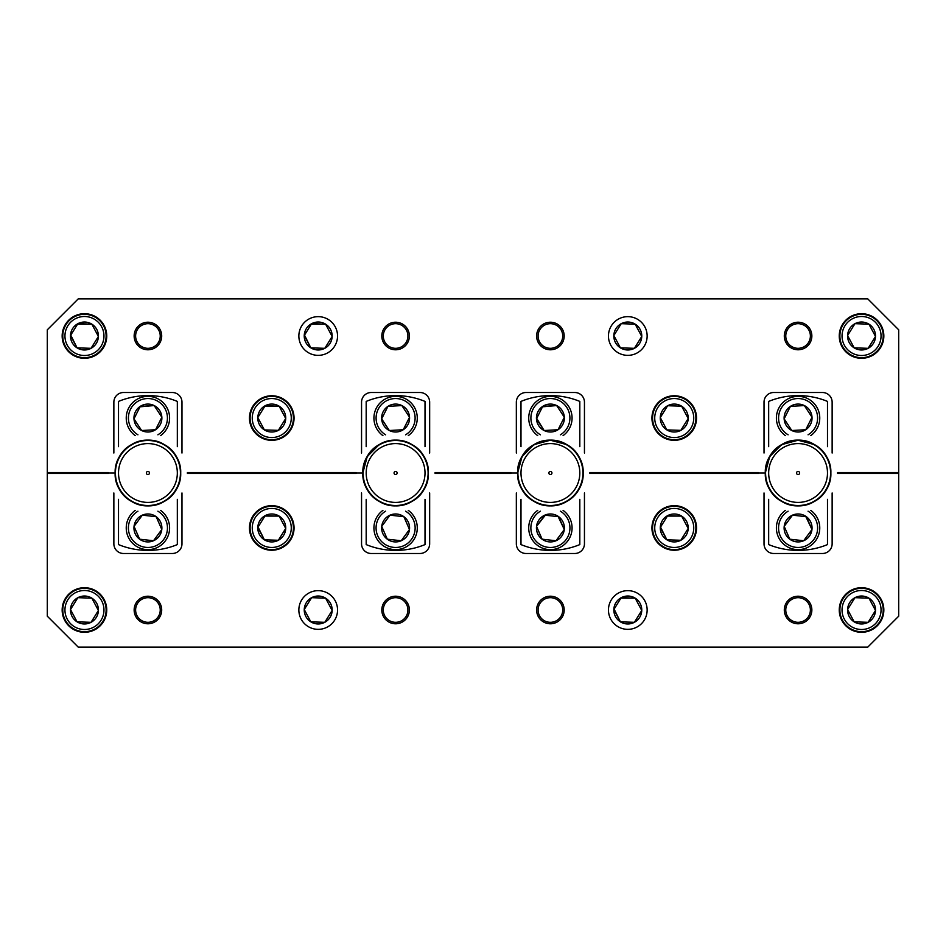 <?xml version="1.0" encoding="UTF-8"?>
<svg xmlns="http://www.w3.org/2000/svg" width="946" height="946" viewBox="0 0 946 946"><rect width="100%" height="100%" fill="white"/><g stroke="black" fill="none" stroke-linecap="round" stroke-linejoin="round"><path stroke-width="1.42" d="M898.7 473.461L898.7 329.811L867.742 298.853L78.258 298.853L47.3 329.811L47.3 616.189L78.258 647.147L867.742 647.147L898.7 616.189L898.7 473.461L837.553 473.461M298.853 336.007A19.346 19.346 0 0 0 318.199 355.353A19.346 19.346 0 0 0 337.545 336.007A19.346 19.346 0 0 0 318.199 316.65A19.346 19.346 0 0 0 298.853 336.007M608.455 336.007A19.346 19.346 0 0 0 627.801 355.353A19.346 19.346 0 0 0 647.147 336.007A19.346 19.346 0 0 0 627.801 316.65A19.346 19.346 0 0 0 608.455 336.007M811.857 336.007A13.776 13.776 0 0 1 798.081 349.784A13.776 13.776 0 0 1 784.305 336.007A13.776 13.776 0 0 1 798.081 322.219A13.776 13.776 0 0 1 811.857 336.007M161.695 336.007A13.776 13.776 0 0 1 147.919 349.784A13.776 13.776 0 0 1 134.143 336.007A13.776 13.776 0 0 1 147.919 322.219A13.776 13.776 0 0 1 161.695 336.007M564.183 336.007A13.776 13.776 0 0 1 550.395 349.784A13.776 13.776 0 0 1 536.619 336.007A13.776 13.776 0 0 1 550.395 322.219A13.776 13.776 0 0 1 564.183 336.007M409.382 336.007A13.776 13.776 0 0 1 395.605 349.784A13.776 13.776 0 0 1 381.817 336.007A13.776 13.776 0 0 1 395.605 322.219A13.776 13.776 0 0 1 409.382 336.007M62.164 336.007A22.29 22.29 0 0 0 84.454 358.298A22.29 22.29 0 0 0 106.744 336.007A22.29 22.29 0 0 0 84.454 313.705A22.29 22.29 0 0 0 62.164 336.007M839.256 336.007A22.29 22.29 0 0 0 861.546 358.298A22.29 22.29 0 0 0 883.836 336.007A22.29 22.29 0 0 0 861.546 313.705A22.29 22.29 0 0 0 839.256 336.007M249.472 418.049A22.29 22.29 0 0 0 271.762 440.339A22.29 22.29 0 0 0 294.052 418.049A22.29 22.29 0 0 0 271.762 395.759A22.29 22.29 0 0 0 249.472 418.049M651.948 418.049A22.29 22.29 0 0 0 674.238 440.339A22.29 22.29 0 0 0 696.528 418.049A22.29 22.29 0 0 0 674.238 395.759A22.29 22.29 0 0 0 651.948 418.049M429.661 453.028L429.661 402.18A9.673 9.673 0 0 0 419.977 392.507L371.222 392.507A9.673 9.673 0 0 0 361.549 402.18L361.549 453.028M584.451 453.028L584.451 402.18A9.673 9.673 0 0 0 574.778 392.507L526.023 392.507A9.673 9.673 0 0 0 516.339 402.18L516.339 453.028M181.975 453.028L181.975 402.18A9.673 9.673 0 0 0 172.302 392.507L123.536 392.507A9.673 9.673 0 0 0 113.863 402.18L113.863 453.028M898.7 472.539L837.553 472.539M108.447 472.539L47.3 472.539M356.122 472.539L187.391 472.539M510.923 472.539L435.077 472.539M758.609 472.539L589.878 472.539M832.137 453.028L832.137 402.18A9.673 9.673 0 0 0 822.464 392.507L773.698 392.507A9.673 9.673 0 0 0 764.025 402.18L764.025 453.028M147.919 443.591A29.409 29.409 0 0 0 118.51 473A29.409 29.409 0 0 0 147.919 502.409A29.409 29.409 0 0 0 177.328 473A29.409 29.409 0 0 0 147.919 443.591M177.328 446.666L177.328 401.411A77.395 77.395 0 0 0 118.51 401.411L118.51 446.666M147.919 505.507A32.507 32.507 0 0 0 180.426 473A32.507 32.507 0 0 0 147.919 440.493A32.507 32.507 0 0 0 115.412 473A32.507 32.507 0 0 0 147.919 505.507M147.919 474.549A1.549 1.549 0 0 1 146.37 473A1.549 1.549 0 0 1 147.919 471.451A1.549 1.549 0 0 1 149.468 473A1.549 1.549 0 0 1 147.919 474.549M118.51 499.334L118.51 544.589A77.395 77.395 0 0 0 177.328 544.589L177.328 499.334M115.412 473L115.14 473C114.028 448.771 143.875 431.53 164.308 444.62C185.854 455.759 185.854 490.241 164.308 501.38C153.382 507.186 142.456 507.186 131.529 501.38C109.984 490.241 109.984 455.759 131.529 444.62C142.456 438.814 153.382 438.814 164.308 444.62C185.854 455.759 185.854 490.241 164.308 501.38C143.875 514.47 114.028 497.229 115.14 473C115.589 460.643 121.053 451.183 131.529 444.62C142.456 438.814 153.382 438.814 164.308 444.62C185.854 455.759 185.854 490.241 164.308 501.38C153.382 507.186 142.456 507.186 131.529 501.38C109.984 490.241 109.984 455.759 131.529 444.62C151.963 431.53 181.809 448.771 180.698 473C181.809 497.229 151.963 514.47 131.529 501.38C109.984 490.241 109.984 455.759 131.529 444.62C142.456 438.814 153.382 438.814 164.308 444.62C174.785 451.183 180.248 460.643 180.698 473C181.809 497.229 151.963 514.47 131.529 501.38C121.053 494.817 115.589 485.357 115.14 473C114.028 448.771 143.875 431.53 164.308 444.62C185.854 455.759 185.854 490.241 164.308 501.38C153.382 507.186 142.456 507.186 131.529 501.38C109.984 490.241 109.984 455.759 131.529 444.62C151.963 431.53 181.809 448.771 180.698 473C181.809 497.229 151.963 514.47 131.529 501.38C121.053 494.817 115.589 485.357 115.14 473L108.435 473M137.939 511.195A19.499 19.499 0 0 0 145.755 547.344A19.499 19.499 0 0 0 157.899 511.195M160.607 510.379A21.675 21.675 0 0 1 145.518 549.496A21.675 21.675 0 0 1 135.231 510.379M146.37 541.833A13.965 13.965 0 0 0 156.196 516.705A13.965 13.965 0 0 0 134.036 526.402A13.965 13.965 0 0 0 146.37 541.833M146.583 539.977L153.512 540.745L161.801 529.5L156.196 516.705L142.326 515.156L134.036 526.402L139.641 539.196L146.583 539.977M134.237 526.863L139.641 539.196L153.512 540.745L161.801 529.5M161.6 529.039L156.196 516.705M142.326 515.156L134.036 526.402M157.899 434.805A19.499 19.499 0 0 0 156.681 400.619A19.499 19.499 0 0 0 130.489 409.287A19.499 19.499 0 0 0 137.939 434.805M135.231 435.621A21.675 21.675 0 0 1 128.55 408.317A21.675 21.675 0 0 1 157.651 398.68A21.675 21.675 0 0 1 160.607 435.621M160.394 424.316A13.965 13.965 0 0 0 140.245 406.378A13.965 13.965 0 0 0 141.652 430.525A13.965 13.965 0 0 0 160.394 424.316M158.727 423.477L161.861 417.233L154.186 405.574L140.245 406.378L133.977 418.853L141.652 430.525L155.593 429.721L158.727 423.477M134.249 419.279L141.652 430.525L155.593 429.721L161.861 417.233L154.186 405.574M153.69 405.598L140.02 406.827M405.586 434.805A19.499 19.499 0 0 0 404.356 400.619A19.499 19.499 0 0 0 378.175 409.287A19.499 19.499 0 0 0 385.613 434.805M382.917 435.621A21.675 21.675 0 0 1 376.236 408.317A21.675 21.675 0 0 1 405.326 398.68A21.675 21.675 0 0 1 408.294 435.621M408.081 424.316A13.965 13.965 0 0 0 387.931 406.378A13.965 13.965 0 0 0 389.326 430.525A13.965 13.965 0 0 0 408.081 424.316M406.402 423.477L409.547 417.233L401.873 405.574L387.931 406.378L381.664 418.853L389.326 430.525L403.268 429.721L406.402 423.477M409.547 417.233L401.873 405.574L387.931 406.378L381.664 418.853L389.326 430.525L403.268 429.721L409.547 417.233M385.613 511.195A19.499 19.499 0 0 0 393.441 547.344A19.499 19.499 0 0 0 405.586 511.195M408.294 510.379A21.675 21.675 0 0 1 393.193 549.496A21.675 21.675 0 0 1 382.917 510.379M394.056 541.833A13.965 13.965 0 0 0 403.883 516.705A13.965 13.965 0 0 0 381.723 526.402A13.965 13.965 0 0 0 394.056 541.833M394.257 539.977L401.199 540.745L409.476 529.5L403.883 516.705L390 515.156L381.723 526.402L387.316 539.196L394.257 539.977M381.924 526.863L387.316 539.196L401.199 540.745L409.476 529.5M409.275 529.039L403.883 516.705L390 515.156L381.723 526.402M395.605 443.591A29.409 29.409 0 0 0 366.185 473A29.409 29.409 0 0 0 395.605 502.409A29.409 29.409 0 0 0 425.014 473A29.409 29.409 0 0 0 395.605 443.591M425.014 446.666L425.014 401.411A77.395 77.395 0 0 0 366.185 401.411L366.185 446.666M395.605 505.507A32.507 32.507 0 0 0 428.112 473A32.507 32.507 0 0 0 395.605 440.493A32.507 32.507 0 0 0 363.087 473A32.507 32.507 0 0 0 395.605 505.507M395.605 474.549A1.549 1.549 0 0 1 394.056 473A1.549 1.549 0 0 1 395.605 471.451A1.549 1.549 0 0 1 397.143 473A1.549 1.549 0 0 1 395.605 474.549M366.185 499.334L366.185 544.589A77.395 77.395 0 0 0 425.014 544.589L425.014 499.334M363.087 473L362.826 473C361.703 448.771 391.561 431.53 411.983 444.62C433.528 455.759 433.528 490.241 411.983 501.38C401.069 507.186 390.142 507.186 379.216 501.38C357.671 490.241 357.671 455.759 379.216 444.62C390.142 438.814 401.069 438.814 411.983 444.62C433.528 455.759 433.528 490.241 411.983 501.38C391.561 514.47 361.703 497.229 362.826 473C363.264 460.643 368.727 451.183 379.216 444.62C390.142 438.814 401.069 438.814 411.983 444.62C433.528 455.759 433.528 490.241 411.983 501.38C401.069 507.186 390.142 507.186 379.216 501.38C357.671 490.241 357.671 455.759 379.216 444.62C399.638 431.53 429.496 448.771 428.372 473C429.496 497.229 399.638 514.47 379.216 501.38C357.671 490.241 357.671 455.759 379.216 444.62C390.142 438.814 401.069 438.814 411.983 444.62C422.472 451.183 427.935 460.643 428.372 473C429.496 497.229 399.638 514.47 379.216 501.38C368.727 494.817 363.264 485.357 362.826 473C361.703 448.771 391.561 431.53 411.983 444.62C433.528 455.759 433.528 490.241 411.983 501.38C401.069 507.186 390.142 507.186 379.216 501.38C357.671 490.241 357.671 455.759 379.216 444.62C399.638 431.53 429.496 448.771 428.372 473C429.496 497.229 399.638 514.47 379.216 501.38C368.727 494.817 363.264 485.357 362.826 473C361.703 448.771 391.561 431.53 411.983 444.62C433.528 455.759 433.528 490.241 411.983 501.38C401.069 507.186 390.142 507.186 379.216 501.38C357.671 490.241 357.671 455.759 379.216 444.62C390.142 438.814 401.069 438.814 411.983 444.62C433.528 455.759 433.528 490.241 411.983 501.38C391.561 514.47 361.703 497.229 362.826 473C363.264 460.643 368.727 451.183 379.216 444.62C390.142 438.814 401.069 438.814 411.983 444.62C433.528 455.759 433.528 490.241 411.983 501.38C401.069 507.186 390.142 507.186 379.216 501.38C357.671 490.241 357.671 455.759 379.216 444.62C399.638 431.53 429.496 448.771 428.372 473C429.496 497.229 399.638 514.47 379.216 501.38C357.671 490.241 357.671 455.759 379.216 444.62C390.142 438.814 401.069 438.814 411.983 444.62C422.472 451.183 427.935 460.643 428.372 473C429.496 497.229 399.638 514.47 379.216 501.38C368.727 494.817 363.264 485.357 362.826 473C361.703 448.771 391.561 431.53 411.983 444.62C433.528 455.759 433.528 490.241 411.983 501.38C401.069 507.186 390.142 507.186 379.216 501.38C357.671 490.241 357.671 455.759 379.216 444.62C399.638 431.53 429.496 448.771 428.372 473C429.496 497.229 399.638 514.47 379.216 501.38C368.727 494.817 363.264 485.357 362.826 473L367.214 456.611L379.216 444.62M362.826 473C363.264 460.643 368.727 451.183 379.216 444.62C399.638 431.53 429.496 448.771 428.372 473C429.496 497.229 399.638 514.47 379.216 501.38C368.727 494.817 363.264 485.357 362.826 473L356.122 473M560.387 434.805A19.499 19.499 0 0 0 559.157 400.619A19.499 19.499 0 0 0 532.976 409.287A19.499 19.499 0 0 0 540.414 434.805M537.706 435.621A21.675 21.675 0 0 1 531.037 408.317A21.675 21.675 0 0 1 560.127 398.68A21.675 21.675 0 0 1 563.083 435.621M562.882 424.316A13.965 13.965 0 0 0 542.732 406.378A13.965 13.965 0 0 0 544.127 430.525A13.965 13.965 0 0 0 562.882 424.316M561.203 423.477L564.336 417.233L556.674 405.574L542.732 406.378L536.453 418.853L544.127 430.525L558.069 429.721L561.203 423.477M536.689 418.404L544.127 430.525L558.069 429.721L564.336 417.233L556.674 405.574M556.165 405.598L542.507 406.827M540.414 511.195A19.499 19.499 0 0 0 548.231 547.344A19.499 19.499 0 0 0 560.387 511.195M563.083 510.379A21.675 21.675 0 0 1 547.994 549.496A21.675 21.675 0 0 1 537.706 510.379M548.846 541.833A13.965 13.965 0 0 0 558.684 516.705A13.965 13.965 0 0 0 536.524 526.402A13.965 13.965 0 0 0 548.846 541.833M549.058 539.977L556 540.745L564.277 529.5L558.684 516.705L544.801 515.156L536.524 526.402L542.117 539.196L549.058 539.977M545.298 515.215L536.524 526.402L542.117 539.196L556 540.745L564.277 529.5M564.076 529.039L558.175 516.658M550.395 443.591A29.409 29.409 0 0 0 520.986 473A29.409 29.409 0 0 0 550.395 502.409A29.409 29.409 0 0 0 579.815 473A29.409 29.409 0 0 0 550.395 443.591M579.815 446.666L579.815 401.411A77.395 77.395 0 0 0 520.986 401.411L520.986 446.666M550.395 505.507A32.507 32.507 0 0 0 582.913 473A32.507 32.507 0 0 0 550.395 440.493A32.507 32.507 0 0 0 517.888 473A32.507 32.507 0 0 0 550.395 505.507M550.395 474.549A1.549 1.549 0 0 1 548.857 473A1.549 1.549 0 0 1 550.395 471.451A1.549 1.549 0 0 1 551.944 473A1.549 1.549 0 0 1 550.395 474.549M520.986 499.334L520.986 544.589A77.395 77.395 0 0 0 579.815 544.589L579.815 499.334M517.888 473L517.628 473C516.504 448.771 546.362 431.53 566.784 444.62C588.329 455.759 588.329 490.241 566.784 501.38C555.858 507.186 544.931 507.186 534.017 501.38C512.472 490.241 512.472 455.759 534.017 444.62C544.931 438.814 555.858 438.814 566.784 444.62C588.329 455.759 588.329 490.241 566.784 501.38C546.362 514.47 516.504 497.229 517.628 473C518.065 460.643 523.528 451.183 534.017 444.62C544.931 438.814 555.858 438.814 566.784 444.62C588.329 455.759 588.329 490.241 566.784 501.38C555.858 507.186 544.931 507.186 534.017 501.38C512.472 490.241 512.472 455.759 534.017 444.62C554.439 431.53 584.297 448.771 583.174 473C584.297 497.229 554.439 514.47 534.017 501.38C512.472 490.241 512.472 455.759 534.017 444.62C544.931 438.814 555.858 438.814 566.784 444.62C577.273 451.183 582.736 460.643 583.174 473C584.297 497.229 554.439 514.47 534.017 501.38C523.528 494.817 518.065 485.357 517.628 473C516.504 448.771 546.362 431.53 566.784 444.62C588.329 455.759 588.329 490.241 566.784 501.38C555.858 507.186 544.931 507.186 534.017 501.38C512.472 490.241 512.472 455.759 534.017 444.62C554.439 431.53 584.297 448.771 583.174 473C584.297 497.229 554.439 514.47 534.017 501.38C523.528 494.817 518.065 485.357 517.628 473L522.015 456.611L534.017 444.62L550.395 440.221L566.784 444.62M517.628 473C518.065 460.643 523.528 451.183 534.017 444.62C554.439 431.53 584.297 448.771 583.174 473C584.297 497.229 554.439 514.47 534.017 501.38C523.528 494.817 518.065 485.357 517.628 473L510.923 473M808.061 434.805A19.499 19.499 0 0 0 806.843 400.619A19.499 19.499 0 0 0 780.651 409.287A19.499 19.499 0 0 0 788.101 434.805M785.393 435.621A21.675 21.675 0 0 1 778.712 408.317A21.675 21.675 0 0 1 807.813 398.68A21.675 21.675 0 0 1 810.769 435.621M810.556 424.316A13.965 13.965 0 0 0 790.407 406.378A13.965 13.965 0 0 0 791.814 430.525A13.965 13.965 0 0 0 810.556 424.316M808.889 423.477L812.023 417.233L804.348 405.574L790.407 406.378L784.139 418.853L791.814 430.525L805.756 429.721L808.889 423.477M811.751 416.819L804.348 405.574M803.852 405.598L790.407 406.378M784.139 418.853L791.814 430.525L805.756 429.721L812.023 417.233M788.101 511.195A19.499 19.499 0 0 0 795.917 547.344A19.499 19.499 0 0 0 808.061 511.195M810.769 510.379A21.675 21.675 0 0 1 795.681 549.496A21.675 21.675 0 0 1 785.393 510.379M796.532 541.833A13.965 13.965 0 0 0 806.359 516.705A13.965 13.965 0 0 0 784.199 526.402A13.965 13.965 0 0 0 796.532 541.833M796.733 539.977L803.674 540.745L811.964 529.5L806.359 516.705L792.488 515.156L784.199 526.402L789.804 539.196L796.733 539.977M784.4 526.863L789.804 539.196L803.674 540.745L811.964 529.5M811.763 529.039L805.862 516.658M792.18 515.558L784.199 526.402M798.081 443.591A29.409 29.409 0 0 0 768.672 473A29.409 29.409 0 0 0 798.081 502.409A29.409 29.409 0 0 0 827.49 473A29.409 29.409 0 0 0 798.081 443.591M827.49 446.666L827.49 401.411A77.395 77.395 0 0 0 768.672 401.411L768.672 446.666M798.081 505.507A32.507 32.507 0 0 0 830.588 473A32.507 32.507 0 0 0 798.081 440.493A32.507 32.507 0 0 0 765.574 473A32.507 32.507 0 0 0 798.081 505.507M798.081 474.549A1.549 1.549 0 0 1 796.532 473A1.549 1.549 0 0 1 798.081 471.451A1.549 1.549 0 0 1 799.63 473A1.549 1.549 0 0 1 798.081 474.549M768.672 499.334L768.672 544.589A77.395 77.395 0 0 0 827.49 544.589L827.49 499.334M765.574 473L765.302 473C764.191 448.771 794.037 431.53 814.471 444.62C836.016 455.759 836.016 490.241 814.471 501.38C803.544 507.186 792.618 507.186 781.692 501.38C760.146 490.241 760.146 455.759 781.692 444.62C792.618 438.814 803.544 438.814 814.471 444.62C836.016 455.759 836.016 490.241 814.471 501.38C794.037 514.47 764.191 497.229 765.302 473C765.752 460.643 771.215 451.183 781.692 444.62C792.618 438.814 803.544 438.814 814.471 444.62C836.016 455.759 836.016 490.241 814.471 501.38C803.544 507.186 792.618 507.186 781.692 501.38C760.146 490.241 760.146 455.759 781.692 444.62C802.125 431.53 831.972 448.771 830.86 473C831.972 497.229 802.125 514.47 781.692 501.38C760.146 490.241 760.146 455.759 781.692 444.62C792.618 438.814 803.544 438.814 814.471 444.62C824.947 451.183 830.411 460.643 830.86 473C831.972 497.229 802.125 514.47 781.692 501.38C771.215 494.817 765.752 485.357 765.302 473C764.191 448.771 794.037 431.53 814.471 444.62C836.016 455.759 836.016 490.241 814.471 501.38C803.544 507.186 792.618 507.186 781.692 501.38C760.146 490.241 760.146 455.759 781.692 444.62C802.125 431.53 831.972 448.771 830.86 473C831.972 497.229 802.125 514.47 781.692 501.38C771.215 494.817 765.752 485.357 765.302 473L769.689 456.611L781.692 444.62L798.081 440.221L814.471 444.62M765.302 473C765.752 460.643 771.215 451.183 781.692 444.62C802.125 431.53 831.972 448.771 830.86 473C831.972 497.229 802.125 514.47 781.692 501.38C771.215 494.817 765.752 485.357 765.302 473L758.597 473M72.073 472.539L72.073 473.461M223.776 473.461L223.776 472.539M319.748 472.539L319.748 473.461M471.451 473.461L471.451 472.539M474.549 472.539L474.549 473.461M626.252 473.461L626.252 472.539M722.224 472.539L722.224 473.461M873.927 473.461L873.927 472.539M160.217 609.342A12.31 12.31 0 0 0 147.269 597.706A12.31 12.31 0 0 0 135.633 610.655A12.31 12.31 0 0 0 148.569 622.291A12.31 12.31 0 0 0 160.217 609.342M810.367 335.345A12.31 12.31 0 0 0 797.431 323.709A12.31 12.31 0 0 0 785.783 336.658A12.31 12.31 0 0 0 798.731 348.294A12.31 12.31 0 0 0 810.367 335.345M160.217 335.345A12.31 12.31 0 0 0 147.269 323.709A12.31 12.31 0 0 0 135.633 336.658A12.31 12.31 0 0 0 148.569 348.294A12.31 12.31 0 0 0 160.217 335.345M562.693 609.342A12.31 12.31 0 0 0 549.744 597.706A12.31 12.31 0 0 0 538.108 610.655A12.31 12.31 0 0 0 551.057 622.291A12.31 12.31 0 0 0 562.693 609.342M407.892 609.342A12.31 12.31 0 0 0 394.943 597.706A12.31 12.31 0 0 0 383.307 610.655A12.31 12.31 0 0 0 396.256 622.291A12.31 12.31 0 0 0 407.892 609.342M407.892 335.345A12.31 12.31 0 0 0 394.943 323.709A12.31 12.31 0 0 0 383.307 336.658A12.31 12.31 0 0 0 396.256 348.294A12.31 12.31 0 0 0 407.892 335.345M562.693 335.345A12.31 12.31 0 0 0 549.744 323.709A12.31 12.31 0 0 0 538.108 336.658A12.31 12.31 0 0 0 551.057 348.294A12.31 12.31 0 0 0 562.693 335.345M810.367 609.342A12.31 12.31 0 0 0 797.431 597.706A12.31 12.31 0 0 0 785.783 610.655A12.31 12.31 0 0 0 798.731 622.291A12.31 12.31 0 0 0 810.367 609.342M647.147 609.993A19.346 19.346 0 0 0 627.801 590.647A19.346 19.346 0 0 0 608.455 609.993A19.346 19.346 0 0 0 627.801 629.35A19.346 19.346 0 0 0 647.147 609.993M337.545 609.993A19.346 19.346 0 0 0 318.199 590.647A19.346 19.346 0 0 0 298.853 609.993A19.346 19.346 0 0 0 318.199 629.35A19.346 19.346 0 0 0 337.545 609.993M134.143 609.993A13.776 13.776 0 0 1 147.919 596.216A13.776 13.776 0 0 1 161.695 609.993A13.776 13.776 0 0 1 147.919 623.781A13.776 13.776 0 0 1 134.143 609.993M784.305 609.993A13.776 13.776 0 0 1 798.081 596.216A13.776 13.776 0 0 1 811.857 609.993A13.776 13.776 0 0 1 798.081 623.781A13.776 13.776 0 0 1 784.305 609.993M381.817 609.993A13.776 13.776 0 0 1 395.605 596.216A13.776 13.776 0 0 1 409.382 609.993A13.776 13.776 0 0 1 395.605 623.781A13.776 13.776 0 0 1 381.817 609.993M536.619 609.993A13.776 13.776 0 0 1 550.395 596.216A13.776 13.776 0 0 1 564.183 609.993A13.776 13.776 0 0 1 550.395 623.781A13.776 13.776 0 0 1 536.619 609.993M883.836 609.993A22.29 22.29 0 0 0 861.546 587.703A22.29 22.29 0 0 0 839.256 609.993A22.29 22.29 0 0 0 861.546 632.295A22.29 22.29 0 0 0 883.836 609.993M106.744 609.993A22.29 22.29 0 0 0 84.454 587.703A22.29 22.29 0 0 0 62.164 609.993A22.29 22.29 0 0 0 84.454 632.295A22.29 22.29 0 0 0 106.744 609.993M696.528 527.951A22.29 22.29 0 0 0 674.238 505.661A22.29 22.29 0 0 0 651.948 527.951A22.29 22.29 0 0 0 674.238 550.241A22.29 22.29 0 0 0 696.528 527.951M294.052 527.951A22.29 22.29 0 0 0 271.762 505.661A22.29 22.29 0 0 0 249.472 527.951A22.29 22.29 0 0 0 271.762 550.241A22.29 22.29 0 0 0 294.052 527.951M516.339 492.972L516.339 543.82A9.673 9.673 0 0 0 526.023 553.493L574.778 553.493A9.673 9.673 0 0 0 584.451 543.82L584.451 492.972M361.549 492.972L361.549 543.82A9.673 9.673 0 0 0 371.222 553.493L419.977 553.493A9.673 9.673 0 0 0 429.661 543.82L429.661 492.972M764.025 492.972L764.025 543.82A9.673 9.673 0 0 0 773.698 553.493L822.464 553.493A9.673 9.673 0 0 0 832.137 543.82L832.137 492.972M47.3 473.461L108.447 473.461M589.878 473.461L758.609 473.461M435.077 473.461L510.923 473.461M187.391 473.461L356.122 473.461M113.863 492.972L113.863 543.82A9.673 9.673 0 0 0 123.536 553.493L172.302 553.493A9.673 9.673 0 0 0 181.975 543.82L181.975 492.972M878.113 620.292A19.499 19.499 0 0 0 871.845 593.438A19.499 19.499 0 0 0 844.979 599.705A19.499 19.499 0 0 0 851.246 626.559A19.499 19.499 0 0 0 878.113 620.292M843.146 598.558A21.675 21.675 0 0 1 872.992 591.593A21.675 21.675 0 0 1 879.957 621.439A21.675 21.675 0 0 1 850.111 628.404A21.675 21.675 0 0 1 843.146 598.558M873.406 617.371A13.965 13.965 0 0 0 854.959 597.683A13.965 13.965 0 0 0 854.179 621.853A13.965 13.965 0 0 0 873.406 617.371M871.822 616.378L875.511 610.454L868.925 598.132L854.959 597.683L847.592 609.543L854.179 621.853L868.132 622.314L871.822 616.378M875.275 610.016L868.925 598.132L854.959 597.683L847.592 609.543L854.179 621.853L868.132 622.314L875.511 610.454M288.329 538.25A19.499 19.499 0 0 0 282.062 511.384A19.499 19.499 0 0 0 255.195 517.663A19.499 19.499 0 0 0 261.463 544.518A19.499 19.499 0 0 0 288.329 538.25M253.351 516.516A21.675 21.675 0 0 1 283.197 509.551A21.675 21.675 0 0 1 290.162 539.397A21.675 21.675 0 0 1 260.316 546.362A21.675 21.675 0 0 1 253.351 516.516M283.623 535.33A13.965 13.965 0 0 0 265.176 515.641A13.965 13.965 0 0 0 264.383 539.811A13.965 13.965 0 0 0 283.623 535.33M282.026 534.336L285.716 528.412L279.129 516.09L265.176 515.641L257.797 527.501L264.383 539.811L278.349 540.272L282.026 534.336M285.479 527.963L279.129 516.09L264.904 516.067M258.069 527.076L264.383 539.811L278.349 540.272L285.716 528.412M690.805 538.25A19.499 19.499 0 0 0 684.537 511.384A19.499 19.499 0 0 0 657.671 517.663A19.499 19.499 0 0 0 663.938 544.518A19.499 19.499 0 0 0 690.805 538.25M655.838 516.516A21.675 21.675 0 0 1 685.684 509.551A21.675 21.675 0 0 1 692.649 539.397A21.675 21.675 0 0 1 662.803 546.362A21.675 21.675 0 0 1 655.838 516.516M686.098 535.33A13.965 13.965 0 0 0 667.651 515.641A13.965 13.965 0 0 0 666.871 539.811A13.965 13.965 0 0 0 686.098 535.33M684.514 534.336L688.203 528.412L681.617 516.09L667.651 515.641L660.284 527.501L666.871 539.811L680.824 540.272L684.514 534.336M660.545 527.076L666.871 539.811L680.824 540.272L688.203 528.412L681.617 516.09L667.391 516.067M101.021 620.292A19.499 19.499 0 0 0 94.754 593.438A19.499 19.499 0 0 0 67.887 599.705A19.499 19.499 0 0 0 74.155 626.559A19.499 19.499 0 0 0 101.021 620.292M66.043 598.558A21.675 21.675 0 0 1 95.889 591.593A21.675 21.675 0 0 1 102.854 621.439A21.675 21.675 0 0 1 73.008 628.404A21.675 21.675 0 0 1 66.043 598.558M96.315 617.371A13.965 13.965 0 0 0 77.868 597.683A13.965 13.965 0 0 0 77.075 621.853A13.965 13.965 0 0 0 96.315 617.371M94.718 616.378L98.408 610.454L91.821 598.132L77.868 597.683L70.489 609.543L77.075 621.853L91.041 622.314L94.718 616.378M98.171 610.016L91.821 598.132M91.324 598.12L77.868 597.683M70.489 609.543L77.075 621.853L91.041 622.314L98.408 610.454M878.113 346.295A19.499 19.499 0 0 0 871.845 319.441A19.499 19.499 0 0 0 844.979 325.708A19.499 19.499 0 0 0 851.246 352.562A19.499 19.499 0 0 0 878.113 346.295M843.146 324.561A21.675 21.675 0 0 1 872.992 317.596A21.675 21.675 0 0 1 879.957 347.442A21.675 21.675 0 0 1 850.111 354.407A21.675 21.675 0 0 1 843.146 324.561M873.406 343.374A13.965 13.965 0 0 0 854.959 323.686A13.965 13.965 0 0 0 854.179 347.868A13.965 13.965 0 0 0 873.406 343.374M871.822 342.381L875.511 336.457L868.925 324.147L854.959 323.686L847.592 335.546L854.179 347.868L868.132 348.317L871.822 342.381M854.676 347.88L868.132 348.317L875.511 336.457L868.925 324.147L854.959 323.686M847.592 335.546L854.179 347.868M690.805 428.337A19.499 19.499 0 0 0 684.537 401.482A19.499 19.499 0 0 0 657.671 407.75A19.499 19.499 0 0 0 663.938 434.616A19.499 19.499 0 0 0 690.805 428.337M655.838 406.603A21.675 21.675 0 0 1 685.684 399.638A21.675 21.675 0 0 1 692.649 429.484A21.675 21.675 0 0 1 662.803 436.449A21.675 21.675 0 0 1 655.838 406.603M686.098 425.416A13.965 13.965 0 0 0 667.651 405.728A13.965 13.965 0 0 0 666.871 429.91A13.965 13.965 0 0 0 686.098 425.416M684.514 424.435L688.203 418.499L681.617 406.189L667.651 405.728L660.284 417.588L666.871 429.91L680.824 430.359L684.514 424.435M667.368 429.922L680.824 430.359L688.203 418.499L681.617 406.189L667.651 405.728L660.284 417.588L666.871 429.91M288.329 428.337A19.499 19.499 0 0 0 282.062 401.482A19.499 19.499 0 0 0 255.195 407.75A19.499 19.499 0 0 0 261.463 434.616A19.499 19.499 0 0 0 288.329 428.337M253.351 406.603A21.675 21.675 0 0 1 283.197 399.638A21.675 21.675 0 0 1 290.162 429.484A21.675 21.675 0 0 1 260.316 436.449A21.675 21.675 0 0 1 253.351 406.603M283.623 425.416A13.965 13.965 0 0 0 265.176 405.728A13.965 13.965 0 0 0 264.383 429.91A13.965 13.965 0 0 0 283.623 425.416M282.026 424.435L285.716 418.499L279.129 406.189L265.176 405.728L257.797 417.588L264.383 429.91L278.349 430.359L282.026 424.435M258.033 418.037L264.383 429.91L278.349 430.359L285.716 418.499L279.129 406.189L264.904 406.153M101.021 346.295A19.499 19.499 0 0 0 94.754 319.441A19.499 19.499 0 0 0 67.887 325.708A19.499 19.499 0 0 0 74.155 352.562A19.499 19.499 0 0 0 101.021 346.295M66.043 324.561A21.675 21.675 0 0 1 95.889 317.596A21.675 21.675 0 0 1 102.854 347.442A21.675 21.675 0 0 1 73.008 354.407A21.675 21.675 0 0 1 66.043 324.561M96.315 343.374A13.965 13.965 0 0 0 77.868 323.686A13.965 13.965 0 0 0 77.075 347.868A13.965 13.965 0 0 0 96.315 343.374M94.718 342.381L98.408 336.457L91.821 324.147L77.868 323.686L70.489 335.546L77.075 347.868L91.041 348.317L94.718 342.381M77.584 347.88L91.041 348.317L98.408 336.457L91.821 324.147L77.596 324.111M70.761 335.12L77.075 347.868M639.662 343.374A13.965 13.965 0 0 0 621.215 323.686A13.965 13.965 0 0 0 620.422 347.868A13.965 13.965 0 0 0 639.662 343.374M638.077 342.381L641.755 336.457L635.168 324.147L621.215 323.686L613.848 335.546L620.422 347.868L634.388 348.317L638.077 342.381M613.848 335.546L620.422 347.868L634.388 348.317L641.755 336.457L635.168 324.147L621.215 323.686M330.059 617.371A13.965 13.965 0 0 0 311.612 597.683A13.965 13.965 0 0 0 310.832 621.853A13.965 13.965 0 0 0 330.059 617.371M328.475 616.378L332.152 610.454L325.578 598.132L311.612 597.683L304.245 609.543L310.832 621.853L324.785 622.314L328.475 616.378M311.329 621.877L324.785 622.314L332.152 610.454L325.578 598.132L311.612 597.683L304.245 609.543L310.832 621.853M330.059 343.374A13.965 13.965 0 0 0 311.612 323.686A13.965 13.965 0 0 0 310.832 347.868A13.965 13.965 0 0 0 330.059 343.374M328.475 342.381L332.152 336.457L325.578 324.147L311.612 323.686L304.245 335.546L310.832 347.868L324.785 348.317L328.475 342.381M304.506 335.12L310.832 347.868L324.785 348.317L332.152 336.457L325.578 324.147L311.352 324.111M639.662 617.371A13.965 13.965 0 0 0 621.215 597.683A13.965 13.965 0 0 0 620.422 621.853A13.965 13.965 0 0 0 639.662 617.371M638.077 616.378L641.755 610.454L635.168 598.132L621.215 597.683L613.848 609.543L620.422 621.853L634.388 622.314L638.077 616.378M620.931 621.877L634.388 622.314L641.755 610.454L635.168 598.132L620.954 598.109M614.108 609.118L620.422 621.853M115.14 473C115.589 460.643 121.053 451.183 131.529 444.62C151.963 431.53 181.809 448.771 180.698 473C181.809 497.229 151.963 514.47 131.529 501.38C121.053 494.817 115.589 485.357 115.14 473"/></g></svg>
